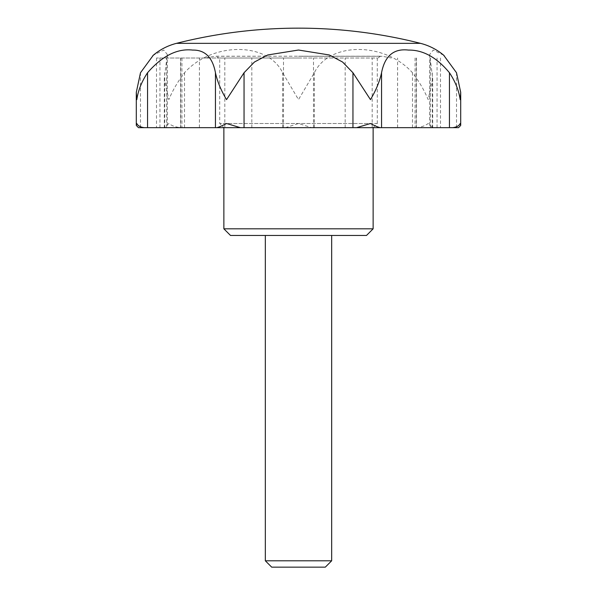 <?xml version="1.0" encoding="UTF-8"?>
<svg xmlns="http://www.w3.org/2000/svg" width="597" height="597" viewBox="0 0 597 597"><rect width="100%" height="100%" fill="white"/><g stroke="black" fill="none" stroke-linecap="round" stroke-linejoin="round"><path stroke-width="0.45" stroke-dasharray="2.98 2.24" d="M298.5 56.282L382.147 56.282L298.5 56.282M298.5 58.006L156.504 58.006L298.5 58.006M377.274 123.512L377.274 58.006L219.726 58.006L219.726 123.512L223.868 127.661L373.132 127.661L377.274 123.512L219.726 123.512L377.274 123.512M373.132 228.823L223.868 228.823M366.498 235.457L230.502 235.457M147.549 127.661L167.324 127.661L164.317 127.661L168.839 123.512C171.794 125.78 175.742 127.161 180.675 127.661L285.381 127.661L298.5 123.512L311.619 127.661L298.5 127.661L440.496 127.661L223.868 127.661M443.653 55.193L433.235 50.036L429.676 54.521L432.683 78.438L428.161 99.624C424.363 90.431 419.139 81.468 412.49 72.744C384.64 41.693 329.216 41.768 314.365 72.744L298.5 99.624L282.635 72.744C267.717 41.693 212.248 41.768 184.51 72.744C177.861 81.468 172.637 90.431 168.839 99.624L164.317 78.438L167.324 54.521L163.757 50.036L153.302 55.237M420.534 43.35L176.466 43.35M311.619 127.661L416.325 127.661C421.258 127.161 425.206 125.78 428.161 123.512L432.683 127.661L429.676 127.661L458.541 127.661M432.683 78.438L432.683 127.661L416.325 127.661M215.45 127.661L311.858 127.661M331.671 560.792L265.329 560.792M331.671 235.457L265.329 235.457L331.671 235.457M325.305 567.15L271.695 567.15M219.726 58.006L377.274 58.006M256.882 127.661L232.808 127.661M180.906 127.661L174.966 127.661M193.488 127.661L210.144 127.661M386.856 127.661L403.512 127.661M422.034 127.661L416.094 127.661M180.675 127.661L164.317 127.661L164.317 78.438M244.046 127.661L352.954 127.661M364.192 127.661L340.118 127.661M184.51 127.661L184.51 72.744M140.489 127.661L140.489 72.744M432.28 127.661L432.28 72.744M397.595 127.661L397.595 58.006M313.492 127.661L313.492 58.006M283.508 127.661L283.508 58.006M199.405 127.661L199.405 58.006M180.712 127.661L180.712 58.006M159.936 127.661L159.936 58.006M166.608 127.661L166.608 58.006M416.288 127.661L416.288 58.006M437.064 127.661L437.064 58.006M430.392 127.661L430.392 58.006M372.185 127.661L372.185 58.006M345.178 127.661L345.178 58.006M251.822 127.661L251.822 58.006M224.815 127.661L224.815 58.006M456.511 127.661L456.511 72.744M412.49 127.661L412.49 72.744M282.635 127.661L282.635 72.744M314.365 127.661L314.365 72.744M164.72 127.661L164.72 72.744M205.681 58.006A476.802 476.802 0 0 1 214.853 56.282L298.5 56.215L215.577 56.215L218.987 58.006M180.525 58.006L180.525 127.661M181.921 58.006L181.921 127.661M156.504 58.006L156.504 127.661M416.475 58.006L416.475 127.661M415.079 58.006L415.079 127.661M440.496 58.006L440.496 127.661M429.676 54.521L429.676 127.661M167.324 54.521L167.324 127.661M378.013 58.006C380.177 56.349 381.319 55.752 381.423 56.215L298.5 56.215L382.147 56.282A476.802 476.802 0 0 1 391.319 58.006"/><path stroke-width="0.9" d="M215.45 72.744L215.45 127.661L223.868 127.661L223.868 228.823L230.502 235.457L366.498 235.457L373.132 228.823L373.132 127.661L240.39 127.661L226.539 123.512C222.256 125.78 218.987 127.161 216.756 127.661L144.295 127.661C140.362 127.161 137.862 125.78 136.81 123.512L136.295 125.407L138.459 127.661L147.549 127.661L147.549 72.744C162.22 55.879 177.257 48.327 192.659 50.081C205.002 49.842 212.599 57.394 215.45 72.744C217.345 81.468 221.039 90.431 226.539 99.624L244.046 72.744L254.434 62.021L267.762 54.954L298.5 50.029L329.245 54.954L342.588 62.036L352.954 72.744L370.461 99.624C375.961 90.431 379.655 81.468 381.55 72.744C384.826 55.879 393.789 48.327 408.445 50.081C423.019 49.842 436.683 57.394 449.451 72.744C455.257 81.468 458.839 90.431 460.19 99.624L460.705 92.371L456.511 72.744L443.653 55.193M298.5 43.35L420.534 43.35A497.532 497.532 0 0 0 176.466 43.35L298.5 43.35M153.302 55.237L140.489 72.744L136.295 92.371L136.81 99.624C138.161 90.431 141.743 81.468 147.549 72.744M452.705 127.661L458.541 127.661L460.705 125.407L460.19 123.512C459.138 125.78 456.638 127.161 452.705 127.661L380.244 127.661C378.013 127.161 374.744 125.78 370.461 123.512L356.61 127.661L352.954 127.661L352.954 72.744M265.329 235.457L265.329 560.792L271.695 567.15L325.305 567.15L331.671 560.792L331.671 235.457M265.329 560.792L331.671 560.792M138.459 127.661L144.295 127.661M216.756 127.661L240.39 127.661M356.61 127.661L380.244 127.661M223.868 228.823L373.132 228.823M223.868 127.661L244.046 127.661L244.046 72.744M449.451 127.661L449.451 72.744M381.55 127.661L381.55 72.744M444.131 55.596C437.213 49.693 429.347 45.611 420.534 43.35M136.295 92.371L136.295 125.407M460.705 92.371L460.705 125.407M176.466 43.35C167.653 45.611 159.787 49.693 152.869 55.596"/></g></svg>
